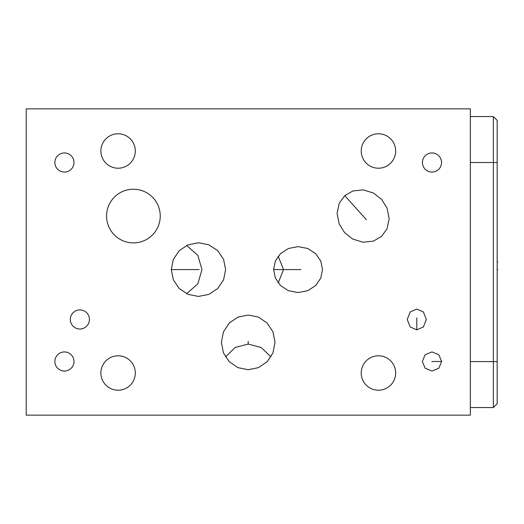 <?xml version="1.0" encoding="UTF-8"?>
<svg xmlns="http://www.w3.org/2000/svg" width="524" height="524" viewBox="0 0 524 524"><rect width="100%" height="100%" fill="white"/><g stroke="black" fill="none" stroke-linecap="round" stroke-linejoin="round"><path stroke-width="0.79" d="M26.2 108.848L26.2 415.152L470.329 415.152L470.329 108.848L26.2 108.848M493.366 116.57L497.165 120.369L497.165 403.755L493.366 407.554L493.366 116.57L470.329 116.57M493.366 407.554L470.329 407.554M278.185 282.96L283.543 269.598L278.185 256.229M322.515 269.598L320.78 278.1L315.69 285.521L307.739 290.696L298.071 292.569L288.403 290.696L280.451 285.521L275.362 278.1L273.626 269.598L275.362 261.096L280.451 253.668L288.403 248.494L298.071 246.621L307.739 248.494L315.69 253.668L320.78 261.096L322.515 269.598M118.09 390.216A17.213 17.213 0 0 1 100.877 373.003A17.213 17.213 0 0 1 118.09 355.789A17.213 17.213 0 0 1 135.303 373.003A17.213 17.213 0 0 1 118.09 390.216M118.09 168.211A17.213 17.213 0 0 1 100.877 150.997A17.213 17.213 0 0 1 118.09 133.784A17.213 17.213 0 0 1 135.303 150.997A17.213 17.213 0 0 1 118.09 168.211M378.446 168.211A17.213 17.213 0 0 1 361.226 150.997A17.213 17.213 0 0 1 378.446 133.784A17.213 17.213 0 0 1 395.659 150.997A17.213 17.213 0 0 1 378.446 168.211M378.446 390.216A17.213 17.213 0 0 1 361.226 373.003A17.213 17.213 0 0 1 378.446 355.789A17.213 17.213 0 0 1 395.659 373.003A17.213 17.213 0 0 1 378.446 390.216M79.864 329.02A9.556 9.556 0 0 1 70.308 319.463A9.556 9.556 0 0 1 79.864 309.907A9.556 9.556 0 0 1 89.421 319.463A9.556 9.556 0 0 1 79.864 329.02M64.426 371.044A9.556 9.556 0 0 1 54.869 361.488A9.556 9.556 0 0 1 64.426 351.931A9.556 9.556 0 0 1 73.982 361.488A9.556 9.556 0 0 1 64.426 371.044M64.426 172.069A9.556 9.556 0 0 1 54.869 162.512A9.556 9.556 0 0 1 64.426 152.956A9.556 9.556 0 0 1 73.982 162.512A9.556 9.556 0 0 1 64.426 172.069M431.986 172.069A9.556 9.556 0 0 1 422.429 162.512A9.556 9.556 0 0 1 431.986 152.956A9.556 9.556 0 0 1 441.542 162.512A9.556 9.556 0 0 1 431.986 172.069M416.79 309.081L423.372 311.931L426.346 319.463L423.372 326.989L416.79 329.845L410.207 326.989L407.233 319.463L410.207 311.931L416.79 309.081M422.331 361.488L425.141 354.748L431.986 351.931L438.83 354.748L441.634 361.488L438.83 368.221L431.986 371.044L425.141 368.221L422.331 361.488M133.404 242.887A26.829 26.829 0 0 1 106.575 216.058A26.829 26.829 0 0 1 133.404 189.223A26.829 26.829 0 0 1 160.239 216.058A26.829 26.829 0 0 1 133.404 242.887M248.206 315.042L258.371 317.079L267.07 322.935L272.952 331.81L275.034 342.375L272.952 352.934L267.07 361.809L258.371 367.671L248.206 369.708L238.04 367.671L229.342 361.809L223.46 352.934L221.37 342.375L223.46 331.81L229.342 322.935L238.04 317.079L248.206 315.042M225.628 269.598L223.591 279.796L217.748 288.495L208.925 294.357L198.465 296.427L187.998 294.357L179.182 288.495L173.333 279.796L171.296 269.598L173.333 259.393L179.182 250.695L187.998 244.832L198.465 242.763L208.925 244.832L217.748 250.695L223.591 259.393L225.628 269.598M381.492 236.448L373.396 241.145L363.04 242.245L352.704 239.036L344.648 232.695L339.185 224.023L337.076 213.406L339.251 203.22L344.766 195.662L352.855 190.965L363.211 189.865L373.553 193.074L381.61 199.415L387.072 208.087L389.181 218.711L387.007 228.89L381.492 236.448M270.941 356.89L261.142 347.458L248.206 344.071L235.263 347.458L225.471 356.89M186.636 293.754L197.849 283.812L201.976 269.598L197.849 255.385L186.636 245.442M497.165 262L497.8 262M497.165 269.598L497.8 269.598L497.165 269.598M248.206 344.071L248.206 341.379M199.127 269.598L171.296 269.598L199.127 269.598M416.79 317.878L416.79 329.845M431.796 361.488L441.634 361.488M366.407 219.7L344.766 195.662M300.927 269.598L273.626 269.598M497.165 162.512L470.329 162.512M497.165 361.606L470.329 361.606"/></g></svg>

